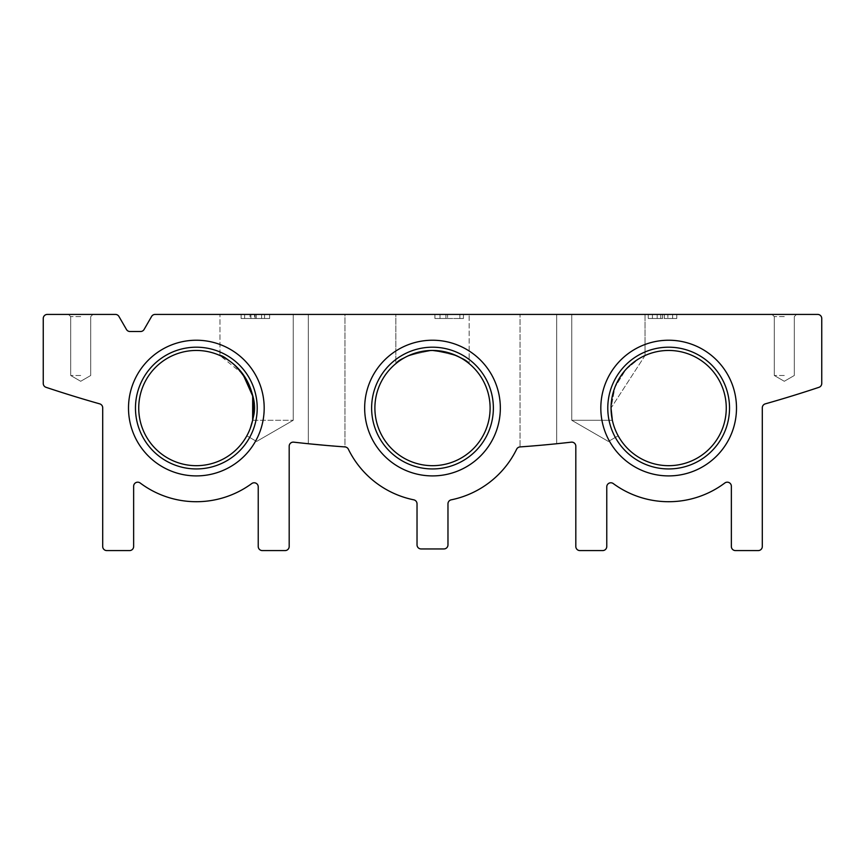 <?xml version="1.0" encoding="UTF-8"?>
<svg xmlns="http://www.w3.org/2000/svg" width="865" height="865" viewBox="0 0 865 865"><rect width="100%" height="100%" fill="white"/><g stroke="black" fill="none" stroke-linecap="round" stroke-linejoin="round"><path stroke-width="0.65" stroke-dasharray="4.33 3.24" d="M612.355 420.282C614.474 428.024 616.41 433.192 618.161 435.809C616.367 433.106 614.431 427.926 612.355 420.282C614.474 428.024 616.41 433.192 618.161 435.809C616.367 433.106 614.431 427.926 612.355 420.282C614.474 428.024 616.41 433.192 618.161 435.809C616.367 433.106 614.431 427.926 612.355 420.282C614.474 428.024 616.41 433.192 618.161 435.809C616.367 433.106 614.431 427.926 612.355 420.282C614.474 428.024 616.41 433.192 618.161 435.809C616.367 433.106 614.431 427.926 612.355 420.282C614.474 428.024 616.41 433.192 618.161 435.809C616.367 433.106 614.431 427.926 612.355 420.282C614.474 428.024 616.41 433.192 618.161 435.809C616.367 433.106 614.431 427.926 612.355 420.282C614.474 428.024 616.41 433.192 618.161 435.809C616.367 433.106 614.431 427.926 612.355 420.282C614.474 428.024 616.41 433.192 618.161 435.809C616.367 433.106 614.431 427.926 612.355 420.282C614.474 428.024 616.41 433.192 618.161 435.809C616.367 433.106 614.431 427.926 612.355 420.282C614.474 428.024 616.41 433.192 618.161 435.809C616.367 433.106 614.431 427.926 612.355 420.282C614.474 428.024 616.41 433.192 618.161 435.809C616.367 433.106 614.431 427.926 612.355 420.282L571.754 420.282L612.355 420.282L571.754 420.282L612.355 420.282L571.754 420.282L612.355 420.282L571.754 420.282L612.355 420.282L571.754 420.282L612.355 420.282L611.036 408.075L612.355 420.282L611.036 408.075L645.041 355.515L639.116 358.607L625.86 369.506L614.95 387.261L611.036 408.075L645.041 355.515L639.116 358.607L625.86 369.506L614.95 387.261L611.036 408.075L645.041 355.515L639.116 358.607L625.86 369.506L614.95 387.261L611.036 408.075L645.041 355.515L639.116 358.607L625.86 369.506L614.95 387.261L611.036 408.075L645.041 355.515L639.116 358.607L625.86 369.506L614.95 387.261L611.036 408.075L645.041 355.515L639.116 358.607L625.86 369.506L614.95 387.261L611.036 408.075L612.355 420.282M611.047 408.075A57.609 57.609 0 0 1 697.46 358.175A57.609 57.609 0 0 1 697.46 457.963A57.609 57.609 0 0 1 611.047 408.075M138.735 408.075A57.609 57.609 0 0 1 225.149 358.175A57.609 57.609 0 0 1 225.149 457.963A57.609 57.609 0 0 1 138.735 408.075M252.645 420.282C250.526 428.024 248.59 433.192 246.839 435.809C248.633 433.106 250.569 427.926 252.645 420.282C250.526 428.024 248.59 433.192 246.839 435.809C248.633 433.106 250.569 427.926 252.645 420.282C264.841 387.52 223.127 352.087 219.959 355.515C223.008 351.99 264.895 387.563 252.645 420.282C264.841 387.52 223.127 352.087 219.959 355.515C223.008 351.99 264.895 387.563 252.645 420.282C250.526 428.024 248.59 433.192 246.839 435.809C248.633 433.106 250.569 427.926 252.645 420.282C250.526 428.024 248.59 433.192 246.839 435.809C248.633 433.106 250.569 427.926 252.645 420.282C264.841 387.52 223.127 352.087 219.959 355.515C223.008 351.99 264.895 387.563 252.645 420.282C264.841 387.52 223.127 352.087 219.959 355.515C223.008 351.99 264.895 387.563 252.645 420.282C250.526 428.024 248.59 433.192 246.839 435.809C248.633 433.106 250.569 427.926 252.645 420.282C250.526 428.024 248.59 433.192 246.839 435.809C248.633 433.106 250.569 427.926 252.645 420.282C264.841 387.52 223.127 352.087 219.959 355.515C223.008 351.99 264.895 387.563 252.645 420.282C264.841 387.52 223.127 352.087 219.959 355.515C223.008 351.99 264.895 387.563 252.645 420.282C250.526 428.024 248.59 433.192 246.839 435.809C248.633 433.106 250.569 427.926 252.645 420.282C264.841 387.52 223.127 352.087 219.959 355.515C223.008 351.99 264.895 387.563 252.645 420.282C250.526 428.024 248.59 433.192 246.839 435.809C248.633 433.106 250.569 427.926 252.645 420.282C250.526 428.024 248.59 433.192 246.839 435.809C248.633 433.106 250.569 427.926 252.645 420.282C264.841 387.52 223.127 352.087 219.959 355.515C223.008 351.99 264.895 387.563 252.645 420.282C264.841 387.52 223.127 352.087 219.959 355.515C223.008 351.99 264.895 387.563 252.645 420.282C250.526 428.024 248.59 433.192 246.839 435.809C248.633 433.106 250.569 427.926 252.645 420.282C250.526 428.024 248.59 433.192 246.839 435.809C248.633 433.106 250.569 427.926 252.645 420.282C264.841 387.52 223.127 352.087 219.959 355.515C223.008 351.99 264.895 387.563 252.645 420.282C264.841 387.52 223.127 352.087 219.959 355.515C223.008 351.99 264.895 387.563 252.645 420.282L293.246 420.282L252.645 420.282M246.839 435.809L256.602 441.442L293.246 420.282L293.246 314.417L293.246 420.282L256.602 441.442L246.839 435.809L256.602 441.442L293.246 420.282L293.246 314.417L293.246 420.282L256.602 441.442L246.839 435.809L256.602 441.442L293.246 420.282L293.246 314.417L219.959 314.417L293.246 314.417L219.959 314.417L293.246 314.417L219.959 314.417L293.246 314.417L219.959 314.417L293.246 314.417L219.959 314.417L293.246 314.417L219.959 314.417L293.246 314.417L293.246 420.282L256.602 441.442L246.839 435.809L250.234 428.456M242.881 374.102L219.959 355.515L219.959 314.417L219.959 355.515M374.891 408.075A57.609 57.609 0 0 1 461.305 358.175A57.609 57.609 0 0 1 461.305 457.963A57.609 57.609 0 0 1 374.891 408.075M446.946 352.293C460.883 357.688 468.279 361.462 469.144 363.614L469.144 314.417L469.144 363.614C467.111 358.78 454.871 354.401 432.435 350.455C410.086 354.412 397.889 358.802 395.856 363.614C397.889 358.802 410.086 354.412 432.435 350.455C454.871 354.401 467.111 358.78 469.144 363.614C467.111 358.78 454.871 354.401 432.435 350.455C410.086 354.412 397.889 358.802 395.856 363.614L395.856 314.417L395.856 363.614L395.856 314.417L395.856 363.614L395.856 314.417L469.144 314.417L395.856 314.417L469.144 314.417L395.856 314.417L469.144 314.417L395.856 314.417L469.144 314.417L395.856 314.417L469.144 314.417L395.856 314.417L469.144 314.417L395.856 314.417L395.856 363.614C397.9 358.791 410.118 354.401 432.5 350.455C410.118 354.401 397.9 358.791 395.856 363.614C397.9 358.791 410.118 354.401 432.5 350.455C410.118 354.401 397.9 358.791 395.856 363.614C397.889 358.802 410.086 354.412 432.435 350.455C454.871 354.401 467.111 358.78 469.144 363.614C468.279 361.462 460.883 357.688 446.946 352.293C460.883 357.688 468.279 361.462 469.144 363.614C467.089 358.78 454.882 354.401 432.5 350.455C410.118 354.401 397.9 358.791 395.856 363.614C397.889 358.802 410.086 354.412 432.435 350.455C454.871 354.401 467.111 358.78 469.144 363.614C467.089 358.78 454.882 354.401 432.5 350.455C410.118 354.401 397.9 358.791 395.856 363.614C397.889 358.802 410.086 354.412 432.435 350.455C454.871 354.401 467.111 358.78 469.144 363.614C468.279 361.44 460.829 357.656 446.816 352.26M817.674 314.417A4.076 4.076 0 0 1 821.75 318.493L821.75 383.454A4.076 4.076 0 0 1 818.971 387.315A1221.499 1221.499 0 0 1 765.265 403.868A4.076 4.076 0 0 0 762.303 407.783L762.303 546.507A4.076 4.076 0 0 1 758.237 550.583L735.434 550.583A4.076 4.076 0 0 1 731.357 546.507L731.357 486.249A4.076 4.076 0 0 0 724.848 482.984A93.647 93.647 0 0 1 613.253 483.567A4.076 4.076 0 0 0 606.765 486.854L606.765 546.507A4.076 4.076 0 0 1 602.7 550.583L579.896 550.583A4.076 4.076 0 0 1 575.82 546.507L575.82 446.199A4.076 4.076 0 0 0 571.289 442.156A1221.499 1221.499 0 0 1 519.995 446.924A4.076 4.076 0 0 0 516.632 449.205A93.647 93.647 0 0 1 451.227 499.829A4.076 4.076 0 0 0 447.973 503.819L447.973 544.874A4.076 4.076 0 0 1 443.896 548.951L421.104 548.951A4.076 4.076 0 0 1 417.027 544.874L417.027 503.819A4.076 4.076 0 0 0 413.773 499.829A93.647 93.647 0 0 1 348.368 449.205A4.076 4.076 0 0 0 345.005 446.924A1221.499 1221.499 0 0 1 293.711 442.156A4.076 4.076 0 0 0 289.18 446.199L289.18 546.507A4.076 4.076 0 0 1 285.104 550.583L262.3 550.583A4.076 4.076 0 0 1 258.235 546.507L258.235 486.854A4.076 4.076 0 0 0 251.747 483.567A93.647 93.647 0 0 1 140.152 482.984A4.076 4.076 0 0 0 133.643 486.249L133.643 546.507A4.076 4.076 0 0 1 129.566 550.583L106.763 550.583A4.076 4.076 0 0 1 102.697 546.507L102.697 407.783A4.076 4.076 0 0 0 99.734 403.868A1221.499 1221.499 0 0 1 46.029 387.315A4.076 4.076 0 0 1 43.25 383.454L43.25 318.493A4.076 4.076 0 0 1 47.326 314.417L115.413 314.417A4.076 4.076 0 0 1 118.938 316.46L126.463 329.489A4.076 4.076 0 0 0 129.988 331.522L140.552 331.522A4.076 4.076 0 0 0 144.077 329.489L151.602 316.46A4.076 4.076 0 0 1 155.127 314.417L817.674 314.417M344.962 446.924L308.318 443.734L344.962 446.924L344.962 314.417L308.318 314.417L344.962 314.417L308.318 314.417L344.962 314.417L344.962 446.924M308.318 443.734L308.318 314.417L308.318 443.734L326.635 445.464M80.705 314.417L92.923 314.417L80.705 314.417M667.877 314.417L648.263 314.417L676.798 314.417L648.263 314.417L676.798 314.417L667.877 314.417L672.635 314.417L667.877 314.417L667.877 318.493L667.877 314.417L667.877 318.493L676.798 318.493L662.536 318.493L662.536 314.417L662.536 318.493L648.263 318.493L657.184 318.493L657.184 314.417L657.184 318.493L652.426 318.493L657.184 318.493L657.184 314.417L657.184 318.493L652.426 318.493L657.184 318.493L657.184 314.417L657.184 318.493L660.752 318.493L660.752 314.417L660.752 318.493L664.32 318.493L664.32 314.417L664.32 318.493L664.32 314.417L664.32 318.493L672.635 318.493L667.877 318.493L667.877 314.417L667.877 318.493L676.798 318.493L648.263 318.493L660.752 318.493L660.752 314.417L660.752 318.493L672.635 318.493L667.877 318.493L667.877 314.417M459.877 314.417L434.911 314.417L463.445 314.417L434.911 314.417L459.877 314.417L459.877 318.493L459.877 314.417L459.877 318.493L434.911 318.493L434.911 314.417L434.911 318.493L445.897 318.493L445.897 314.417L445.897 318.493L447.573 318.493L447.573 314.417L447.573 318.493L440.004 318.493L440.004 314.417L440.004 318.493L459.877 318.493L459.877 314.417L459.877 318.493L463.445 318.493L463.445 314.417L463.445 318.493L459.877 318.493L459.877 314.417L459.877 318.493L434.911 318.493L434.911 314.417L434.911 318.493L459.877 318.493L459.877 314.417M261.608 314.417L241.097 314.417L269.631 314.417L255.067 314.417L264.582 314.417L261.608 314.417L261.608 318.493L264.539 318.493L264.539 314.417L264.539 318.493L269.631 318.493L250.017 318.493L250.926 318.493L250.926 314.417L250.926 318.493L244.665 318.493L244.665 314.417L244.665 318.493L241.097 318.493L241.097 314.417L241.097 318.493L254.602 318.493L254.602 314.417L254.602 318.493L256.256 318.493L256.256 314.417L256.256 318.493L256.256 314.417L256.256 318.493L241.097 318.493L241.097 314.417L241.097 318.493L244.665 318.493L244.665 314.417L244.665 318.493L250.926 318.493L250.017 318.493L250.017 314.417L250.017 318.493L269.631 318.493L269.631 314.417L269.631 318.493L255.067 318.493L255.067 314.417L255.067 318.493L264.582 318.493L264.582 314.417L264.582 318.493L261.608 318.493L261.608 314.417M520.038 314.417L556.682 314.417L520.038 314.417L556.682 314.417L520.038 314.417L520.038 446.924L520.038 314.417M608.398 314.417L645.041 314.417L608.398 314.417M784.296 314.417L772.077 314.417L784.296 314.417M364.662 408.075A67.838 67.838 0 0 1 466.419 349.319A67.838 67.838 0 0 1 466.419 466.819A67.838 67.838 0 0 1 364.662 408.075M128.507 408.075A67.838 67.838 0 0 1 230.263 349.319A67.838 67.838 0 0 1 230.263 466.819A67.838 67.838 0 0 1 128.507 408.075M600.818 408.075A67.838 67.838 0 0 1 702.575 349.319A67.838 67.838 0 0 1 702.575 466.819A67.838 67.838 0 0 1 600.818 408.075M607.781 408.075A60.874 60.874 0 0 1 699.093 355.353A60.874 60.874 0 0 1 699.093 460.786A60.874 60.874 0 0 1 607.781 408.075A60.874 60.874 0 0 1 699.093 355.353A60.874 60.874 0 0 1 699.093 460.786A60.874 60.874 0 0 1 607.781 408.075A60.874 60.874 0 0 1 699.093 355.353A60.874 60.874 0 0 1 699.093 460.786A60.874 60.874 0 0 1 607.781 408.075M135.47 408.075A60.874 60.874 0 0 1 226.781 355.353A60.874 60.874 0 0 1 226.781 460.786A60.874 60.874 0 0 1 135.47 408.075A60.874 60.874 0 0 1 226.781 355.353A60.874 60.874 0 0 1 226.781 460.786A60.874 60.874 0 0 1 135.47 408.075A60.874 60.874 0 0 1 226.781 355.353A60.874 60.874 0 0 1 226.781 460.786A60.874 60.874 0 0 1 135.47 408.075M371.626 408.075A60.874 60.874 0 0 1 462.937 355.353A60.874 60.874 0 0 1 462.937 460.786A60.874 60.874 0 0 1 371.626 408.075A60.874 60.874 0 0 1 462.937 355.353A60.874 60.874 0 0 1 462.937 460.786A60.874 60.874 0 0 1 371.626 408.075A60.874 60.874 0 0 1 462.937 355.353A60.874 60.874 0 0 1 462.937 460.786A60.874 60.874 0 0 1 371.626 408.075M784.296 316.622L774.283 316.622L784.296 316.622M784.296 375.496L774.283 375.496L784.296 375.496M80.705 316.622L70.692 316.622L80.705 316.622M80.705 375.496L70.692 375.496L80.705 375.496M608.398 420.282L571.754 420.282L608.398 420.282M463.445 318.493L463.445 314.417L463.445 318.493L459.877 318.493L463.445 318.493M794.308 316.622L796.503 314.417L794.308 316.622L794.308 375.496L784.296 381.281L774.283 375.496L774.283 316.622L772.077 314.417L774.283 316.622L774.283 375.496L784.296 381.281L794.308 375.496L794.308 316.622L796.503 314.417L794.308 316.622L794.308 375.496L784.296 381.281L774.283 375.496L774.283 316.622L772.077 314.417L774.283 316.622L774.283 375.496L784.296 381.281L794.308 375.496L794.308 316.622L796.503 314.417L794.308 316.622L794.308 375.496L784.296 381.281L774.283 375.496L774.283 316.622L772.077 314.417L774.283 316.622L774.283 375.496L784.296 381.281L794.308 375.496L794.308 316.622M90.717 316.622L92.923 314.417L90.717 316.622L90.717 375.496L80.705 381.281L70.692 375.496L70.692 316.622L68.497 314.417L70.692 316.622L70.692 375.496L80.705 381.281L90.717 375.496L90.717 316.622L92.923 314.417L90.717 316.622L90.717 375.496L80.705 381.281L70.692 375.496L70.692 316.622L68.497 314.417L70.692 316.622L70.692 375.496L80.705 381.281L90.717 375.496L90.717 316.622L92.923 314.417L90.717 316.622L90.717 375.496L80.705 381.281L70.692 375.496L70.692 316.622L68.497 314.417L70.692 316.622L70.692 375.496L80.705 381.281L90.717 375.496L90.717 316.622M608.398 441.442L618.161 435.809L608.398 441.442L571.754 420.282L571.754 314.417L571.754 420.282L608.398 441.442L618.161 435.809L608.398 441.442L571.754 420.282L571.754 314.417L571.754 420.282L608.398 441.442L618.161 435.809L608.398 441.442L571.754 420.282L571.754 314.417L571.754 420.282L608.398 441.442M645.041 314.417L645.041 355.515L645.041 314.417M556.682 443.734L556.682 314.417L556.682 443.734M676.798 318.493L676.798 314.417L676.798 318.493M648.263 318.493L648.263 314.417L648.263 318.493M652.426 318.493L652.426 314.417L652.426 318.493M672.635 318.493L672.635 314.417L672.635 318.493"/><path stroke-width="1.3" d="M612.355 420.282L611.036 408.075L612.355 420.282M726.265 408.075A57.609 57.609 0 0 0 668.656 350.455A57.609 57.609 0 0 0 611.047 408.075A57.609 57.609 0 0 0 668.656 465.684A57.609 57.609 0 0 0 726.265 408.075M253.953 408.075A57.609 57.609 0 0 0 196.344 350.455A57.609 57.609 0 0 0 138.735 408.075A57.609 57.609 0 0 0 196.344 465.684A57.609 57.609 0 0 0 253.953 408.075M250.234 428.456L252.645 420.282L252.688 396.051L242.881 374.102M490.109 408.075A57.609 57.609 0 0 0 432.5 350.455A57.609 57.609 0 0 0 374.891 408.075A57.609 57.609 0 0 0 432.5 465.684A57.609 57.609 0 0 0 490.109 408.075M446.946 352.293L432.5 350.455L446.816 352.26M817.674 314.417A4.076 4.076 0 0 1 821.75 318.493L821.75 383.454A4.076 4.076 0 0 1 818.971 387.315A1221.499 1221.499 0 0 1 765.265 403.868A4.076 4.076 0 0 0 762.303 407.783L762.303 546.507A4.076 4.076 0 0 1 758.237 550.583L735.434 550.583A4.076 4.076 0 0 1 731.357 546.507L731.357 486.249A4.076 4.076 0 0 0 724.848 482.984A93.647 93.647 0 0 1 613.253 483.567A4.076 4.076 0 0 0 606.765 486.854L606.765 546.507A4.076 4.076 0 0 1 602.7 550.583L579.896 550.583A4.076 4.076 0 0 1 575.82 546.507L575.82 446.199A4.076 4.076 0 0 0 571.289 442.156A1221.499 1221.499 0 0 1 519.995 446.924A4.076 4.076 0 0 0 516.632 449.205A93.647 93.647 0 0 1 451.227 499.829A4.076 4.076 0 0 0 447.973 503.819L447.973 544.874A4.076 4.076 0 0 1 443.896 548.951L421.104 548.951A4.076 4.076 0 0 1 417.027 544.874L417.027 503.819A4.076 4.076 0 0 0 413.773 499.829A93.647 93.647 0 0 1 348.368 449.205A4.076 4.076 0 0 0 345.005 446.924A1221.499 1221.499 0 0 1 293.711 442.156A4.076 4.076 0 0 0 289.18 446.199L289.18 546.507A4.076 4.076 0 0 1 285.104 550.583L262.3 550.583A4.076 4.076 0 0 1 258.235 546.507L258.235 486.854A4.076 4.076 0 0 0 251.747 483.567A93.647 93.647 0 0 1 140.152 482.984A4.076 4.076 0 0 0 133.643 486.249L133.643 546.507A4.076 4.076 0 0 1 129.566 550.583L106.763 550.583A4.076 4.076 0 0 1 102.697 546.507L102.697 407.783A4.076 4.076 0 0 0 99.734 403.868A1221.499 1221.499 0 0 1 46.029 387.315A4.076 4.076 0 0 1 43.25 383.454L43.25 318.493A4.076 4.076 0 0 1 47.326 314.417L115.413 314.417A4.076 4.076 0 0 1 118.938 316.46L126.463 329.489A4.076 4.076 0 0 0 129.988 331.522L140.552 331.522A4.076 4.076 0 0 0 144.077 329.489L151.602 316.46A4.076 4.076 0 0 1 155.127 314.417L817.674 314.417M326.689 445.475L308.318 443.734M364.662 408.075A67.838 67.838 0 0 1 466.419 349.319A67.838 67.838 0 0 1 466.419 466.819A67.838 67.838 0 0 1 364.662 408.075M128.507 408.075A67.838 67.838 0 0 1 230.263 349.319A67.838 67.838 0 0 1 230.263 466.819A67.838 67.838 0 0 1 128.507 408.075M600.818 408.075A67.838 67.838 0 0 1 702.575 349.319A67.838 67.838 0 0 1 702.575 466.819A67.838 67.838 0 0 1 600.818 408.075M607.781 408.075A60.874 60.874 0 0 1 699.093 355.353A60.874 60.874 0 0 1 699.093 460.786A60.874 60.874 0 0 1 607.781 408.075M135.47 408.075A60.874 60.874 0 0 1 226.781 355.353A60.874 60.874 0 0 1 226.781 460.786A60.874 60.874 0 0 1 135.47 408.075M371.626 408.075A60.874 60.874 0 0 1 462.937 355.353A60.874 60.874 0 0 1 462.937 460.786A60.874 60.874 0 0 1 371.626 408.075"/></g></svg>
